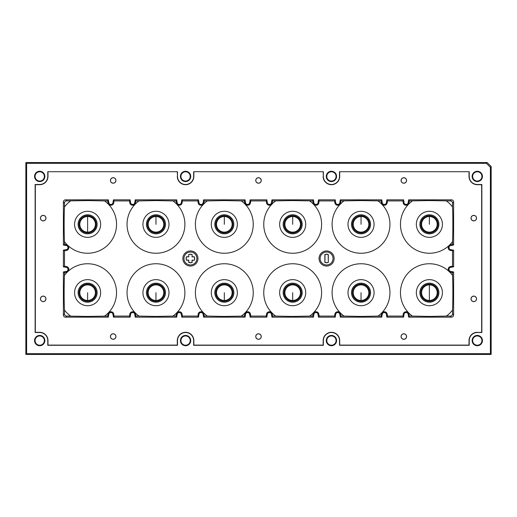 <?xml version="1.0" encoding="UTF-8"?>
<svg xmlns="http://www.w3.org/2000/svg" width="517" height="517" viewBox="0 0 517 517"><rect width="100%" height="100%" fill="white"/><g stroke="black" fill="none" stroke-linecap="round" stroke-linejoin="round"><path stroke-width="0.78" d="M486.426 163.32L487.188 162.558L491.15 166.526L491.15 354.442L490.387 353.68L490.387 167.288L486.426 163.32L26.613 163.32L26.613 353.68L490.387 353.68M487.188 162.558L25.85 162.558L25.85 354.442L491.15 354.442M180.931 176.42A4.64 4.64 0 0 0 185.571 181.06A4.64 4.64 0 0 0 190.211 176.42A4.64 4.64 0 0 0 185.571 171.78A4.64 4.64 0 0 0 180.931 176.42M190.211 340.58A4.64 4.64 0 0 0 185.571 335.94A4.64 4.64 0 0 0 180.931 340.58A4.64 4.64 0 0 0 185.571 345.22A4.64 4.64 0 0 0 190.211 340.58M336.069 340.58A4.64 4.64 0 0 0 331.429 335.94A4.64 4.64 0 0 0 326.789 340.58A4.64 4.64 0 0 0 331.429 345.22A4.64 4.64 0 0 0 336.069 340.58M35.066 176.42A4.64 4.64 0 0 1 39.712 171.78A4.64 4.64 0 0 1 44.352 176.42A4.64 4.64 0 0 1 39.712 181.06A4.64 4.64 0 0 1 35.066 176.42M35.066 340.58A4.64 4.64 0 0 1 39.712 335.94A4.64 4.64 0 0 1 44.352 340.58A4.64 4.64 0 0 1 39.712 345.22A4.64 4.64 0 0 1 35.066 340.58M472.648 176.42A4.64 4.64 0 0 1 477.288 171.78A4.64 4.64 0 0 1 481.934 176.42A4.64 4.64 0 0 1 477.288 181.06A4.64 4.64 0 0 1 472.648 176.42M472.648 340.58A4.64 4.64 0 0 1 477.288 335.94A4.64 4.64 0 0 1 481.934 340.58A4.64 4.64 0 0 1 477.288 345.22A4.64 4.64 0 0 1 472.648 340.58M326.789 176.42A4.64 4.64 0 0 0 331.429 181.06A4.64 4.64 0 0 0 336.069 176.42A4.64 4.64 0 0 0 331.429 171.78A4.64 4.64 0 0 0 326.789 176.42M336.58 176.42A5.151 5.151 0 0 1 331.429 181.57A5.151 5.151 0 0 1 326.279 176.42A5.151 5.151 0 0 1 331.429 171.269A5.151 5.151 0 0 1 336.58 176.42M482.439 176.42A5.151 5.151 0 0 0 474.974 171.818A5.151 5.151 0 0 0 474.225 180.556A5.151 5.151 0 0 0 482.439 176.42M482.439 340.58A5.151 5.151 0 0 0 474.974 335.979A5.151 5.151 0 0 0 474.225 344.716A5.151 5.151 0 0 0 482.439 340.58M326.279 340.58A5.151 5.151 0 0 1 331.429 335.43A5.151 5.151 0 0 1 336.58 340.58A5.151 5.151 0 0 1 331.429 345.731A5.151 5.151 0 0 1 326.279 340.58M180.42 340.58A5.151 5.151 0 0 1 185.571 335.43A5.151 5.151 0 0 1 190.721 340.58A5.151 5.151 0 0 1 185.571 345.731A5.151 5.151 0 0 1 180.42 340.58M34.633 341.453A5.151 5.151 0 0 1 42.026 335.979A5.151 5.151 0 0 1 42.775 344.716A5.151 5.151 0 0 1 34.633 341.453M34.633 177.292A5.151 5.151 0 0 1 42.026 171.818A5.151 5.151 0 0 1 42.775 180.556A5.151 5.151 0 0 1 34.633 177.292M177.499 171.709L47.784 171.709L47.784 176.42A8.072 8.072 0 0 1 39.712 184.491L35.137 184.491L35.137 332.509L39.712 332.509A8.072 8.072 0 0 1 47.784 340.58L47.784 345.291L177.499 345.291L177.499 340.58A8.072 8.072 0 0 1 185.571 332.509A8.072 8.072 0 0 1 193.642 340.58L193.642 345.291L323.358 345.291L323.358 340.58A8.072 8.072 0 0 1 331.429 332.509A8.072 8.072 0 0 1 339.501 340.58L339.501 345.291L469.216 345.291L469.216 340.58A8.072 8.072 0 0 1 477.288 332.509L481.863 332.509L481.863 184.491L477.288 184.491A8.072 8.072 0 0 1 469.216 176.42L469.216 171.709L339.501 171.709L339.501 176.42A8.072 8.072 0 0 1 331.429 184.491A8.072 8.072 0 0 1 323.358 176.42L323.358 171.709L193.642 171.709L193.642 176.42A8.072 8.072 0 0 1 185.571 184.491A8.072 8.072 0 0 1 177.499 176.42L177.499 171.709L47.784 171.709M180.42 176.42A5.151 5.151 0 0 1 185.571 171.269A5.151 5.151 0 0 1 190.721 176.42A5.151 5.151 0 0 1 185.571 181.57A5.151 5.151 0 0 1 180.42 176.42M193.642 171.709L323.358 171.709M339.501 171.709L469.216 171.709M323.157 171.909L323.358 176.42M469.022 171.909L469.022 176.42A8.272 8.272 0 0 0 477.288 184.692L481.67 184.692L481.67 332.308L477.288 332.509M47.978 171.909L47.978 176.42A8.272 8.272 0 0 1 39.712 184.692L35.33 184.692L35.33 332.308L39.712 332.308A8.272 8.272 0 0 1 47.978 340.58L47.978 345.091L177.299 345.091L177.299 340.58A8.272 8.272 0 0 1 185.571 332.308A8.272 8.272 0 0 1 193.843 340.58L193.843 345.091L323.157 345.091L323.157 340.58A8.272 8.272 0 0 1 331.429 332.308A8.272 8.272 0 0 1 339.701 340.58L339.701 345.091L469.022 345.091L469.022 340.58A8.272 8.272 0 0 1 477.288 332.308M177.299 171.909L177.499 176.42M193.843 171.909L193.843 176.42A8.272 8.272 0 0 1 185.571 184.692A8.272 8.272 0 0 1 177.299 176.42M339.701 171.909L339.701 176.42A8.272 8.272 0 0 1 331.429 184.692A8.272 8.272 0 0 1 323.157 176.42M401.063 336.541A2.759 2.759 0 0 0 403.822 339.307A2.759 2.759 0 0 0 406.582 336.541A2.759 2.759 0 0 0 403.822 333.782A2.759 2.759 0 0 0 401.063 336.541M110.418 336.541A2.759 2.759 0 0 0 113.178 339.307A2.759 2.759 0 0 0 115.937 336.541A2.759 2.759 0 0 0 113.178 333.782A2.759 2.759 0 0 0 110.418 336.541M255.741 336.541A2.759 2.759 0 0 0 258.5 339.307A2.759 2.759 0 0 0 261.259 336.541A2.759 2.759 0 0 0 258.5 333.782A2.759 2.759 0 0 0 255.741 336.541M471.032 298.865A2.759 2.759 0 0 0 473.792 301.631A2.759 2.759 0 0 0 476.551 298.865A2.759 2.759 0 0 0 473.792 296.105A2.759 2.759 0 0 0 471.032 298.865M40.449 298.865A2.759 2.759 0 0 0 43.208 301.631A2.759 2.759 0 0 0 45.968 298.865A2.759 2.759 0 0 0 43.208 296.105A2.759 2.759 0 0 0 40.449 298.865M401.063 180.459A2.759 2.759 0 0 0 403.822 183.218A2.759 2.759 0 0 0 406.582 180.459A2.759 2.759 0 0 0 403.822 177.693A2.759 2.759 0 0 0 401.063 180.459M110.418 180.459A2.759 2.759 0 0 0 113.178 183.218A2.759 2.759 0 0 0 115.937 180.459A2.759 2.759 0 0 0 113.178 177.693A2.759 2.759 0 0 0 110.418 180.459M255.741 180.459A2.759 2.759 0 0 0 258.5 183.218A2.759 2.759 0 0 0 261.259 180.459A2.759 2.759 0 0 0 258.5 177.693A2.759 2.759 0 0 0 255.741 180.459M471.032 218.135A2.759 2.759 0 0 0 473.792 220.895A2.759 2.759 0 0 0 476.551 218.135A2.759 2.759 0 0 0 473.792 215.369A2.759 2.759 0 0 0 471.032 218.135M40.449 218.135A2.759 2.759 0 0 0 43.208 220.895A2.759 2.759 0 0 0 45.968 218.135A2.759 2.759 0 0 0 43.208 215.369A2.759 2.759 0 0 0 40.449 218.135M172.982 200.926L155.966 200.57L138.957 200.926A28.933 28.933 0 0 0 155.966 253.252A28.933 28.933 0 0 0 172.982 200.926L176.051 200.926L176.691 199.833L177.221 202.851A1.881 1.881 0 0 0 179.076 204.409L179.412 204.409A1.881 1.881 0 0 0 181.273 202.851L181.803 199.833L198.489 199.833L199.019 202.851A1.881 1.881 0 0 0 200.874 204.409L201.21 204.409A1.881 1.881 0 0 0 203.071 202.851L203.601 199.833L245.045 199.833L245.575 202.851A1.881 1.881 0 0 0 247.43 204.409L247.772 204.409A1.881 1.881 0 0 0 249.627 202.851L250.157 199.833L266.843 199.833L267.373 202.851A1.881 1.881 0 0 0 269.228 204.409L269.57 204.409A1.881 1.881 0 0 0 271.425 202.851L271.955 199.833L313.399 199.833L313.929 202.851A1.881 1.881 0 0 0 315.79 204.409L316.126 204.409A1.881 1.881 0 0 0 317.981 202.851L318.511 199.833L335.197 199.833L335.727 202.851A1.881 1.881 0 0 0 337.588 204.409L337.924 204.409A1.881 1.881 0 0 0 339.779 202.851L340.309 199.833L381.753 199.833L382.289 202.851A1.881 1.881 0 0 0 384.144 204.409L384.48 204.409A1.881 1.881 0 0 0 386.335 202.851L386.871 199.833L403.551 199.833L404.087 202.851A1.881 1.881 0 0 0 405.942 204.409L406.278 204.409A1.881 1.881 0 0 0 408.133 202.851L408.669 199.833L451.457 199.833C452.789 199.93 453.506 200.648 453.609 201.985L452.517 203.078C452.42 201.74 451.703 201.023 450.365 200.926L429.388 200.57L409.302 200.926L408.669 199.833M176.691 199.833L135.247 199.833L134.711 202.851L135.519 202.994L135.881 200.926L135.247 199.833M130.129 199.833L113.449 199.833L114.083 200.926L129.496 200.926L130.129 199.833L130.665 202.851A1.881 1.881 0 0 0 132.52 204.409L132.856 204.409A1.881 1.881 0 0 0 134.711 202.851M64.483 272.595L66.551 272.226A2.701 2.701 0 0 0 67.54 271.839A28.933 28.933 0 0 0 64.483 275.303L64.483 272.595L63.391 271.955L66.409 271.425A1.881 1.881 0 0 0 67.966 269.57L67.966 269.228A1.881 1.881 0 0 0 66.409 267.373L66.551 266.572L64.483 266.203L64.483 250.797L63.391 250.157L66.409 249.627A1.881 1.881 0 0 0 67.966 247.772L68.787 247.43A2.701 2.701 0 0 0 68.244 245.814A28.933 28.933 0 0 0 115.123 233.264A28.933 28.933 0 0 0 104.621 200.926L107.698 200.926L108.331 199.833L108.867 202.851A1.881 1.881 0 0 0 110.722 204.409L111.058 204.409A1.881 1.881 0 0 0 112.913 202.851L113.449 199.833M108.331 199.833L65.543 199.833L66.635 200.926C65.297 201.023 64.58 201.74 64.483 203.078L64.483 206.949C64.024 214.813 64.011 233.684 64.483 241.697A28.933 28.933 0 0 0 67.54 245.161A2.701 2.701 0 0 0 66.551 244.774L64.483 244.405L63.391 245.045L63.391 201.985C63.494 200.648 64.211 199.93 65.543 199.833M67.966 247.772L67.966 247.43A1.881 1.881 0 0 0 66.409 245.575L63.391 245.045M63.391 250.157L63.391 266.843L66.409 267.373M63.391 271.955L63.391 315.015L64.483 313.922C64.58 315.26 65.297 315.977 66.635 316.074L87.612 316.43L107.698 316.074L108.331 317.167L65.543 317.167C64.211 317.07 63.494 316.352 63.391 315.015M138.957 316.074L155.966 316.43L172.982 316.074A28.933 28.933 0 0 0 155.966 263.748A28.933 28.933 0 0 0 138.957 316.074L135.881 316.074L135.247 317.167L134.711 314.149A1.881 1.881 0 0 0 132.856 312.591L132.52 312.591A1.881 1.881 0 0 0 130.665 314.149L129.857 314.006L129.496 316.074L114.083 316.074L113.449 317.167L112.913 314.149A1.881 1.881 0 0 0 111.058 312.591L110.722 312.591A1.881 1.881 0 0 0 108.867 314.149L108.331 317.167M113.449 317.167L130.129 317.167L130.665 314.149M135.247 317.167L176.691 317.167L177.221 314.149L176.413 314.006L176.051 316.074L176.691 317.167M344.018 316.074L361.034 316.43L378.043 316.074A28.933 28.933 0 0 0 361.034 263.748A28.933 28.933 0 0 0 344.018 316.074L340.949 316.074L340.309 317.167L339.779 314.149A1.881 1.881 0 0 0 337.924 312.591L337.588 312.591A1.881 1.881 0 0 0 335.727 314.149L335.197 317.167L318.511 317.167L317.981 314.149A1.881 1.881 0 0 0 316.126 312.591L315.79 312.591A1.881 1.881 0 0 0 313.929 314.149L313.399 317.167L271.955 317.167L271.425 314.149A1.881 1.881 0 0 0 269.57 312.591L269.228 312.591A1.881 1.881 0 0 0 267.373 314.149L266.572 314.006L266.203 316.074L250.797 316.074L250.157 317.167L249.627 314.149A1.881 1.881 0 0 0 247.772 312.591L247.43 312.591A1.881 1.881 0 0 0 245.575 314.149L245.045 317.167L203.601 317.167L203.071 314.149A1.881 1.881 0 0 0 201.21 312.591L200.874 312.591A1.881 1.881 0 0 0 199.019 314.149L198.489 317.167L181.803 317.167L181.273 314.149A1.881 1.881 0 0 0 179.412 312.591L179.076 312.591A1.881 1.881 0 0 0 177.221 314.149M250.157 317.167L266.843 317.167L267.373 314.149M340.309 317.167L381.753 317.167L382.289 314.149L381.481 314.006L381.119 316.074L381.753 317.167M452.517 244.405L450.449 244.774A2.701 2.701 0 0 0 449.46 245.161A28.933 28.933 0 0 0 452.517 241.697L452.517 244.405L453.609 245.045L450.591 245.575A1.881 1.881 0 0 0 449.034 247.43L449.034 247.772A1.881 1.881 0 0 0 450.591 249.627L450.449 250.428L452.517 250.797L452.517 266.203L453.609 266.843L450.591 267.373A1.881 1.881 0 0 0 449.034 269.228L448.213 269.57A2.701 2.701 0 0 0 448.756 271.186A28.933 28.933 0 0 0 401.877 283.736A28.933 28.933 0 0 0 412.379 316.074L409.302 316.074L408.669 317.167L408.133 314.149A1.881 1.881 0 0 0 406.278 312.591L405.942 312.591A1.881 1.881 0 0 0 404.087 314.149L403.279 314.006L402.917 316.074L387.504 316.074L386.871 317.167L386.335 314.149A1.881 1.881 0 0 0 384.48 312.591L384.144 312.591A1.881 1.881 0 0 0 382.289 314.149M386.871 317.167L403.551 317.167L404.087 314.149M408.669 317.167L451.457 317.167L450.365 316.074C451.703 315.977 452.42 315.26 452.517 313.922L452.517 310.051C452.976 302.187 452.989 283.316 452.517 275.303A28.933 28.933 0 0 0 449.46 271.839A2.701 2.701 0 0 0 450.449 272.226L452.517 272.595L453.609 271.955L453.609 315.015C453.506 316.352 452.789 317.07 451.457 317.167M449.034 269.228L449.034 269.57A1.881 1.881 0 0 0 450.591 271.425L453.609 271.955M453.609 266.843L453.609 250.157L450.591 249.627M453.609 245.045L453.609 201.985M401.134 336.541A2.688 2.688 0 0 0 403.822 339.236A2.688 2.688 0 0 0 406.511 336.541A2.688 2.688 0 0 0 403.822 333.853A2.688 2.688 0 0 0 401.134 336.541M110.489 336.541A2.688 2.688 0 0 0 113.178 339.236A2.688 2.688 0 0 0 115.866 336.541A2.688 2.688 0 0 0 113.178 333.853A2.688 2.688 0 0 0 110.489 336.541M255.812 336.541A2.688 2.688 0 0 0 258.5 339.236A2.688 2.688 0 0 0 261.188 336.541A2.688 2.688 0 0 0 258.5 333.853A2.688 2.688 0 0 0 255.812 336.541M471.103 298.865A2.688 2.688 0 0 0 473.792 301.56A2.688 2.688 0 0 0 476.487 298.865A2.688 2.688 0 0 0 473.792 296.176A2.688 2.688 0 0 0 471.103 298.865M40.513 298.865A2.688 2.688 0 0 0 43.208 301.56A2.688 2.688 0 0 0 45.897 298.865A2.688 2.688 0 0 0 43.208 296.176A2.688 2.688 0 0 0 40.513 298.865M401.134 180.459A2.688 2.688 0 0 0 403.822 183.147A2.688 2.688 0 0 0 406.511 180.459A2.688 2.688 0 0 0 403.822 177.764A2.688 2.688 0 0 0 401.134 180.459M110.489 180.459A2.688 2.688 0 0 0 113.178 183.147A2.688 2.688 0 0 0 115.866 180.459A2.688 2.688 0 0 0 113.178 177.764A2.688 2.688 0 0 0 110.489 180.459M255.812 180.459A2.688 2.688 0 0 0 258.5 183.147A2.688 2.688 0 0 0 261.188 180.459A2.688 2.688 0 0 0 258.5 177.764A2.688 2.688 0 0 0 255.812 180.459M471.103 218.135A2.688 2.688 0 0 0 473.792 220.824A2.688 2.688 0 0 0 476.487 218.135A2.688 2.688 0 0 0 473.792 215.44A2.688 2.688 0 0 0 471.103 218.135M40.513 218.135A2.688 2.688 0 0 0 43.208 220.824A2.688 2.688 0 0 0 45.897 218.135A2.688 2.688 0 0 0 43.208 215.44A2.688 2.688 0 0 0 40.513 218.135M104.621 200.926L87.612 200.57L66.635 200.926M138.957 200.926L135.881 200.926M381.753 199.833L381.119 200.926L361.034 200.57L340.949 200.926L340.309 199.833M250.157 199.833L250.797 200.926L266.203 200.926L266.843 199.833M386.871 199.833L387.504 200.926L402.917 200.926L403.551 199.833M318.511 199.833L319.151 200.926L334.557 200.926L335.197 199.833M313.399 199.833L312.759 200.926L292.68 200.57L272.595 200.926L271.955 199.833M198.489 199.833L197.849 200.926L182.443 200.926L181.803 199.833M203.601 199.833L204.241 200.926L207.311 200.926A28.933 28.933 0 0 0 224.32 253.252A28.933 28.933 0 0 0 241.336 200.926L224.32 200.57L207.311 200.926M241.336 200.926L244.405 200.926L245.045 199.833M452.517 275.303L452.517 272.595M412.379 316.074L429.388 316.43L446.397 316.074A28.933 28.933 0 0 0 452.517 310.051M446.397 316.074L450.365 316.074M64.483 275.303C64.024 283.167 64.011 302.044 64.483 310.051A28.933 28.933 0 0 0 70.603 316.074M64.483 310.051L64.483 313.922M452.517 241.697C452.976 233.833 452.989 214.956 452.517 206.949A28.933 28.933 0 0 0 446.397 200.926M452.517 206.949L452.517 203.078M64.483 241.697L64.483 244.405M70.603 200.926A28.933 28.933 0 0 0 64.483 206.949M318.511 317.167L319.151 316.074L318.789 314.006A2.701 2.701 0 0 0 316.126 311.777L315.79 311.777A2.701 2.701 0 0 0 313.128 314.006L312.759 316.074L309.689 316.074A28.933 28.933 0 0 0 292.68 263.748A28.933 28.933 0 0 0 275.664 316.074L292.68 316.43L309.689 316.074M271.425 314.149L272.226 314.006L272.595 316.074L275.664 316.074M272.226 314.006A2.701 2.701 0 0 0 269.57 311.777L269.228 311.777A2.701 2.701 0 0 0 266.572 314.006M250.797 316.074L250.428 314.006A2.701 2.701 0 0 0 247.772 311.777L247.43 311.777A2.701 2.701 0 0 0 244.774 314.006L244.405 316.074L245.045 317.167M241.336 316.074A28.933 28.933 0 0 0 224.32 263.748A28.933 28.933 0 0 0 207.311 316.074L224.32 316.43L244.405 316.074M203.601 317.167L204.241 316.074L207.311 316.074M204.241 316.074L203.872 314.006A2.701 2.701 0 0 0 201.21 311.777L200.874 311.777A2.701 2.701 0 0 0 198.211 314.006L197.849 316.074L182.443 316.074L182.074 314.006A2.701 2.701 0 0 0 179.412 311.777L179.076 311.777A2.701 2.701 0 0 0 176.413 314.006M172.982 316.074L176.051 316.074M135.881 316.074L135.519 314.006A2.701 2.701 0 0 0 132.856 311.777L132.52 311.777A2.701 2.701 0 0 0 129.857 314.006M114.083 316.074L113.721 314.006A2.701 2.701 0 0 0 111.058 311.777L110.722 311.777A2.701 2.701 0 0 0 108.059 314.006L107.698 316.074M104.621 316.074A28.933 28.933 0 0 0 87.612 263.748A28.933 28.933 0 0 0 68.244 271.186A2.701 2.701 0 0 0 68.787 269.57L68.787 269.228A2.701 2.701 0 0 0 66.551 266.572M64.483 250.797L66.551 250.428A2.701 2.701 0 0 0 68.787 247.772M107.698 200.926L108.059 202.994A2.701 2.701 0 0 0 110.722 205.223L111.058 205.223A2.701 2.701 0 0 0 113.721 202.994L114.083 200.926M129.496 200.926L129.857 202.994A2.701 2.701 0 0 0 132.52 205.223L132.856 205.223A2.701 2.701 0 0 0 135.519 202.994M176.051 200.926L176.413 202.994A2.701 2.701 0 0 0 179.076 205.223L179.412 205.223A2.701 2.701 0 0 0 182.074 202.994L182.443 200.926M197.849 200.926L198.211 202.994A2.701 2.701 0 0 0 200.874 205.223L201.21 205.223A2.701 2.701 0 0 0 203.872 202.994L204.241 200.926M244.405 200.926L244.774 202.994A2.701 2.701 0 0 0 247.43 205.223L247.772 205.223A2.701 2.701 0 0 0 250.428 202.994L250.797 200.926M266.203 200.926L266.572 202.994A2.701 2.701 0 0 0 269.228 205.223L269.57 205.223A2.701 2.701 0 0 0 272.226 202.994L272.595 200.926M275.664 200.926A28.933 28.933 0 0 0 292.68 253.252A28.933 28.933 0 0 0 309.689 200.926M312.759 200.926L313.128 202.994A2.701 2.701 0 0 0 315.79 205.223L316.126 205.223A2.701 2.701 0 0 0 318.789 202.994L319.151 200.926M334.557 200.926L334.926 202.994A2.701 2.701 0 0 0 337.588 205.223L337.924 205.223A2.701 2.701 0 0 0 340.587 202.994L340.949 200.926M344.018 200.926A28.933 28.933 0 0 0 361.034 253.252A28.933 28.933 0 0 0 378.043 200.926M381.119 200.926L381.481 202.994A2.701 2.701 0 0 0 384.144 205.223L384.48 205.223A2.701 2.701 0 0 0 387.143 202.994L387.504 200.926M402.917 200.926L403.279 202.994A2.701 2.701 0 0 0 405.942 205.223L406.278 205.223A2.701 2.701 0 0 0 408.941 202.994L409.302 200.926M412.379 200.926A28.933 28.933 0 0 0 429.388 253.252A28.933 28.933 0 0 0 448.756 245.814A2.701 2.701 0 0 0 448.213 247.43L448.213 247.772A2.701 2.701 0 0 0 450.449 250.428M452.517 266.203L450.449 266.572A2.701 2.701 0 0 0 448.213 269.228M409.302 316.074L408.941 314.006A2.701 2.701 0 0 0 406.278 311.777L405.942 311.777A2.701 2.701 0 0 0 403.279 314.006M387.504 316.074L387.143 314.006A2.701 2.701 0 0 0 384.48 311.777L384.144 311.777A2.701 2.701 0 0 0 381.481 314.006M378.043 316.074L381.119 316.074M340.949 316.074L340.587 314.006A2.701 2.701 0 0 0 337.924 311.777L337.588 311.777A2.701 2.701 0 0 0 334.926 314.006L334.557 316.074L335.197 317.167M319.151 316.074L334.557 316.074M182.863 258.5A7.548 7.548 0 0 0 190.411 266.048A7.548 7.548 0 0 0 197.966 258.5A7.548 7.548 0 0 0 190.411 250.952A7.548 7.548 0 0 0 182.863 258.5M319.034 258.5A7.548 7.548 0 0 0 326.589 266.048A7.548 7.548 0 0 0 334.137 258.5A7.548 7.548 0 0 0 326.589 250.952A7.548 7.548 0 0 0 319.034 258.5M183.955 258.5A6.456 6.456 0 0 0 190.411 264.956A6.456 6.456 0 0 0 196.874 258.5A6.456 6.456 0 0 0 190.411 252.044A6.456 6.456 0 0 0 183.955 258.5M192.143 254.577L192.027 256.884L192.143 254.577A4.285 4.285 0 0 0 188.686 254.577L188.802 256.884L188.686 254.577M192.143 256.775L194.334 256.775A4.285 4.285 0 0 1 194.334 260.225L192.143 260.225L192.143 262.423A4.285 4.285 0 0 1 188.686 262.423L188.686 260.225L186.495 260.225A4.285 4.285 0 0 1 186.495 256.775L188.686 256.775M320.126 258.5A6.456 6.456 0 0 0 326.589 264.956A6.456 6.456 0 0 0 333.045 258.5A6.456 6.456 0 0 0 326.589 252.044A6.456 6.456 0 0 0 320.126 258.5M328.314 262.423L328.314 254.577A4.285 4.285 0 0 0 324.857 254.577L324.973 254.655A4.168 4.168 0 0 1 328.198 254.655L328.314 262.423A4.285 4.285 0 0 1 324.857 262.423L324.857 254.577M324.857 262.423L324.973 262.345A4.168 4.168 0 0 0 328.198 262.345M324.973 262.345L324.973 254.655M194.334 260.225L192.027 260.116L192.027 262.345A4.168 4.168 0 0 1 188.802 262.345L188.802 260.116L186.566 260.116A4.168 4.168 0 0 1 186.566 256.884L188.802 256.884M192.027 254.655A4.168 4.168 0 0 0 188.802 254.655M192.027 256.884L194.263 256.884A4.168 4.168 0 0 1 194.263 260.116M449.46 271.839L448.756 271.186M452.517 250.797L453.609 250.157M448.756 245.814L449.46 245.161M429.388 214.807A9.513 9.513 0 0 0 419.875 224.32A9.513 9.513 0 0 0 429.388 233.839A9.513 9.513 0 0 0 438.901 224.32A9.513 9.513 0 0 0 429.388 214.807M429.388 215.712A8.615 8.615 0 0 1 438.002 224.32A8.615 8.615 0 0 1 429.388 232.934A8.615 8.615 0 0 1 420.773 224.32A8.615 8.615 0 0 1 429.388 215.712M429.388 232.12A7.8 7.8 0 0 0 437.188 224.32A7.8 7.8 0 0 0 429.388 216.52A7.8 7.8 0 0 0 421.588 224.32A7.8 7.8 0 0 0 429.388 232.12M429.388 216.52L429.388 224.32M129.496 316.074L130.129 317.167M266.203 316.074L266.843 317.167M402.917 316.074L403.551 317.167M313.399 317.167L312.759 316.074M272.595 316.074L271.955 317.167M198.489 317.167L197.849 316.074M182.443 316.074L181.803 317.167M68.244 271.186L67.54 271.839M64.483 266.203L63.391 266.843M67.54 245.161L68.244 245.814M87.612 214.807A9.513 9.513 0 0 0 78.099 224.32A9.513 9.513 0 0 0 87.612 233.839A9.513 9.513 0 0 0 97.125 224.32A9.513 9.513 0 0 0 87.612 214.807M87.612 215.712A8.615 8.615 0 0 1 96.227 224.32A8.615 8.615 0 0 1 87.612 232.934A8.615 8.615 0 0 1 78.998 224.32A8.615 8.615 0 0 1 87.612 215.712M87.612 232.12A7.8 7.8 0 0 0 95.412 224.32A7.8 7.8 0 0 0 87.612 216.52A7.8 7.8 0 0 0 79.812 224.32A7.8 7.8 0 0 0 87.612 232.12L87.612 216.52M87.612 283.161A9.513 9.513 0 0 0 78.099 292.68A9.513 9.513 0 0 0 87.612 302.193A9.513 9.513 0 0 0 97.125 292.68A9.513 9.513 0 0 0 87.612 283.161M87.612 284.066A8.615 8.615 0 0 1 96.227 292.68A8.615 8.615 0 0 1 87.612 301.288A8.615 8.615 0 0 1 78.998 292.68A8.615 8.615 0 0 1 87.612 284.066M87.612 300.48A7.8 7.8 0 0 0 95.412 292.68A7.8 7.8 0 0 0 87.612 284.88A7.8 7.8 0 0 0 79.812 292.68A7.8 7.8 0 0 0 87.612 300.48L87.612 292.68M155.966 283.161A9.513 9.513 0 0 0 146.453 292.68A9.513 9.513 0 0 0 155.966 302.193A9.513 9.513 0 0 0 165.485 292.68A9.513 9.513 0 0 0 155.966 283.161M155.966 284.066A8.615 8.615 0 0 1 164.58 292.68A8.615 8.615 0 0 1 155.966 301.288A8.615 8.615 0 0 1 147.358 292.68A8.615 8.615 0 0 1 155.966 284.066M155.966 300.48A7.8 7.8 0 0 0 163.766 292.68A7.8 7.8 0 0 0 155.966 284.88A7.8 7.8 0 0 0 148.166 292.68A7.8 7.8 0 0 0 155.966 300.48L155.966 292.68M361.034 283.161A9.513 9.513 0 0 0 351.515 292.68A9.513 9.513 0 0 0 361.034 302.193A9.513 9.513 0 0 0 370.547 292.68A9.513 9.513 0 0 0 361.034 283.161M361.034 284.066A8.615 8.615 0 0 1 369.642 292.68A8.615 8.615 0 0 1 361.034 301.288A8.615 8.615 0 0 1 352.42 292.68A8.615 8.615 0 0 1 361.034 284.066M361.034 300.48A7.8 7.8 0 0 0 368.834 292.68A7.8 7.8 0 0 0 361.034 284.88A7.8 7.8 0 0 0 353.234 292.68A7.8 7.8 0 0 0 361.034 300.48L361.034 292.68M429.388 283.161A9.513 9.513 0 0 0 419.875 292.68A9.513 9.513 0 0 0 429.388 302.193A9.513 9.513 0 0 0 438.901 292.68A9.513 9.513 0 0 0 429.388 283.161M429.388 284.066A8.615 8.615 0 0 1 438.002 292.68A8.615 8.615 0 0 1 429.388 301.288A8.615 8.615 0 0 1 420.773 292.68A8.615 8.615 0 0 1 429.388 284.066M429.388 300.48A7.8 7.8 0 0 0 437.188 292.68A7.8 7.8 0 0 0 429.388 284.88A7.8 7.8 0 0 0 421.588 292.68A7.8 7.8 0 0 0 429.388 300.48L429.388 284.88M292.68 302.193A9.513 9.513 0 0 0 302.193 292.68A9.513 9.513 0 0 0 292.68 283.161A9.513 9.513 0 0 0 283.161 292.68A9.513 9.513 0 0 0 292.68 302.193M292.68 284.066A8.615 8.615 0 0 1 301.288 292.68A8.615 8.615 0 0 1 292.68 301.288A8.615 8.615 0 0 1 284.066 292.68A8.615 8.615 0 0 1 292.68 284.066M292.68 300.48A7.8 7.8 0 0 0 300.48 292.68A7.8 7.8 0 0 0 292.68 284.88A7.8 7.8 0 0 0 284.88 292.68A7.8 7.8 0 0 0 292.68 300.48L292.68 292.68M224.32 302.193A9.513 9.513 0 0 0 233.839 292.68A9.513 9.513 0 0 0 224.32 283.161A9.513 9.513 0 0 0 214.807 292.68A9.513 9.513 0 0 0 224.32 302.193M224.32 284.066A8.615 8.615 0 0 1 232.934 292.68A8.615 8.615 0 0 1 224.32 301.288A8.615 8.615 0 0 1 215.712 292.68A8.615 8.615 0 0 1 224.32 284.066M224.32 300.48A7.8 7.8 0 0 0 232.12 292.68A7.8 7.8 0 0 0 224.32 284.88A7.8 7.8 0 0 0 216.52 292.68A7.8 7.8 0 0 0 224.32 300.48L224.32 292.68M155.966 233.839A9.513 9.513 0 0 0 165.485 224.32A9.513 9.513 0 0 0 155.966 214.807A9.513 9.513 0 0 0 146.453 224.32A9.513 9.513 0 0 0 155.966 233.839M155.966 215.712A8.615 8.615 0 0 1 164.58 224.32A8.615 8.615 0 0 1 155.966 232.934A8.615 8.615 0 0 1 147.358 224.32A8.615 8.615 0 0 1 155.966 215.712M155.966 232.12A7.8 7.8 0 0 0 163.766 224.32A7.8 7.8 0 0 0 155.966 216.52A7.8 7.8 0 0 0 148.166 224.32A7.8 7.8 0 0 0 155.966 232.12M155.966 216.52L155.966 224.32M224.32 233.839A9.513 9.513 0 0 0 233.839 224.32A9.513 9.513 0 0 0 224.32 214.807A9.513 9.513 0 0 0 214.807 224.32A9.513 9.513 0 0 0 224.32 233.839M224.32 215.712A8.615 8.615 0 0 1 232.934 224.32A8.615 8.615 0 0 1 224.32 232.934A8.615 8.615 0 0 1 215.712 224.32A8.615 8.615 0 0 1 224.32 215.712M224.32 232.12A7.8 7.8 0 0 0 232.12 224.32A7.8 7.8 0 0 0 224.32 216.52A7.8 7.8 0 0 0 216.52 224.32A7.8 7.8 0 0 0 224.32 232.12M224.32 216.52L224.32 224.32M292.68 233.839A9.513 9.513 0 0 0 302.193 224.32A9.513 9.513 0 0 0 292.68 214.807A9.513 9.513 0 0 0 283.161 224.32A9.513 9.513 0 0 0 292.68 233.839M292.68 215.712A8.615 8.615 0 0 1 301.288 224.32A8.615 8.615 0 0 1 292.68 232.934A8.615 8.615 0 0 1 284.066 224.32A8.615 8.615 0 0 1 292.68 215.712M292.68 232.12A7.8 7.8 0 0 0 300.48 224.32A7.8 7.8 0 0 0 292.68 216.52A7.8 7.8 0 0 0 284.88 224.32A7.8 7.8 0 0 0 292.68 232.12M292.68 216.52L292.68 224.32M361.034 233.839A9.513 9.513 0 0 0 370.547 224.32A9.513 9.513 0 0 0 361.034 214.807A9.513 9.513 0 0 0 351.515 224.32A9.513 9.513 0 0 0 361.034 233.839M361.034 215.712A8.615 8.615 0 0 1 369.642 224.32A8.615 8.615 0 0 1 361.034 232.934A8.615 8.615 0 0 1 352.42 224.32A8.615 8.615 0 0 1 361.034 215.712M361.034 232.12A7.8 7.8 0 0 0 368.834 224.32A7.8 7.8 0 0 0 361.034 216.52A7.8 7.8 0 0 0 353.234 224.32A7.8 7.8 0 0 0 361.034 232.12M361.034 216.52L361.034 224.32M490.387 167.288L491.15 166.526M25.85 354.442L26.613 353.68M25.85 162.558L26.613 163.32M451.457 199.833L450.365 200.926M87.612 211.285A13.035 13.035 0 0 1 100.647 224.32A13.035 13.035 0 0 1 87.612 237.355A13.035 13.035 0 0 1 74.577 224.32A13.035 13.035 0 0 1 87.612 211.285M429.388 279.645A13.035 13.035 0 0 1 442.423 292.68A13.035 13.035 0 0 1 429.388 305.715A13.035 13.035 0 0 1 416.353 292.68A13.035 13.035 0 0 1 429.388 279.645M453.609 315.015L452.517 313.922M450.591 267.373L450.449 266.572M449.034 269.57L448.213 269.57M450.591 271.425L450.449 272.226M449.034 247.772L448.213 247.772M449.034 247.43L448.213 247.43M450.591 245.575L450.449 244.774M429.388 211.285A13.035 13.035 0 0 1 442.423 224.32A13.035 13.035 0 0 1 429.388 237.355A13.035 13.035 0 0 1 416.353 224.32A13.035 13.035 0 0 1 429.388 211.285M65.543 317.167L66.635 316.074M87.612 279.645A13.035 13.035 0 0 1 100.647 292.68A13.035 13.035 0 0 1 87.612 305.715A13.035 13.035 0 0 1 74.577 292.68A13.035 13.035 0 0 1 87.612 279.645M63.391 201.985L64.483 203.078M67.966 269.228L68.787 269.228M67.966 269.57L68.787 269.57M66.409 271.425L66.551 272.226M66.409 249.627L66.551 250.428M67.966 247.43L68.787 247.43M66.409 245.575L66.551 244.774M108.867 314.149L108.059 314.006M110.722 312.591L110.722 311.777M111.058 312.591L111.058 311.777M112.913 314.149L113.721 314.006M155.966 279.645A13.035 13.035 0 0 1 169.001 292.68A13.035 13.035 0 0 1 155.966 305.715A13.035 13.035 0 0 1 142.931 292.68A13.035 13.035 0 0 1 155.966 279.645M179.076 312.591L179.076 311.777M179.412 312.591L179.412 311.777M181.273 314.149L182.074 314.006M134.711 314.149L135.519 314.006M132.856 312.591L132.856 311.777M132.52 312.591L132.52 311.777M361.034 279.645A13.035 13.035 0 0 1 374.069 292.68A13.035 13.035 0 0 1 361.034 305.715A13.035 13.035 0 0 1 347.999 292.68A13.035 13.035 0 0 1 361.034 279.645M384.144 312.591L384.144 311.777M384.48 312.591L384.48 311.777M386.335 314.149L387.143 314.006M339.779 314.149L340.587 314.006M337.924 312.591L337.924 311.777M337.588 312.591L337.588 311.777M335.727 314.149L334.926 314.006M408.133 314.149L408.941 314.006M406.278 312.591L406.278 311.777M405.942 312.591L405.942 311.777M269.228 312.591L269.228 311.777M269.57 312.591L269.57 311.777M249.627 314.149L250.428 314.006M247.772 312.591L247.772 311.777M247.43 312.591L247.43 311.777M245.575 314.149L244.774 314.006M313.929 314.149L313.128 314.006M315.79 312.591L315.79 311.777M316.126 312.591L316.126 311.777M317.981 314.149L318.789 314.006M292.68 305.715A13.035 13.035 0 0 1 279.645 292.68A13.035 13.035 0 0 1 292.68 279.645A13.035 13.035 0 0 1 305.715 292.68A13.035 13.035 0 0 1 292.68 305.715M199.019 314.149L198.211 314.006M200.874 312.591L200.874 311.777M201.21 312.591L201.21 311.777M203.071 314.149L203.872 314.006M224.32 305.715A13.035 13.035 0 0 1 211.285 292.68A13.035 13.035 0 0 1 224.32 279.645A13.035 13.035 0 0 1 237.355 292.68A13.035 13.035 0 0 1 224.32 305.715M108.867 202.851L108.059 202.994M110.722 204.409L110.722 205.223M111.058 204.409L111.058 205.223M112.913 202.851L113.721 202.994M130.665 202.851L129.857 202.994M132.52 204.409L132.52 205.223M132.856 204.409L132.856 205.223M155.966 237.355A13.035 13.035 0 0 1 142.931 224.32A13.035 13.035 0 0 1 155.966 211.285A13.035 13.035 0 0 1 169.001 224.32A13.035 13.035 0 0 1 155.966 237.355M177.221 202.851L176.413 202.994M179.076 204.409L179.076 205.223M179.412 204.409L179.412 205.223M181.273 202.851L182.074 202.994M199.019 202.851L198.211 202.994M200.874 204.409L200.874 205.223M201.21 204.409L201.21 205.223M203.071 202.851L203.872 202.994M224.32 237.355A13.035 13.035 0 0 1 211.285 224.32A13.035 13.035 0 0 1 224.32 211.285A13.035 13.035 0 0 1 237.355 224.32A13.035 13.035 0 0 1 224.32 237.355M245.575 202.851L244.774 202.994M247.43 204.409L247.43 205.223M247.772 204.409L247.772 205.223M249.627 202.851L250.428 202.994M267.373 202.851L266.572 202.994M269.228 204.409L269.228 205.223M269.57 204.409L269.57 205.223M271.425 202.851L272.226 202.994M292.68 237.355A13.035 13.035 0 0 1 279.645 224.32A13.035 13.035 0 0 1 292.68 211.285A13.035 13.035 0 0 1 305.715 224.32A13.035 13.035 0 0 1 292.68 237.355M313.929 202.851L313.128 202.994M315.79 204.409L315.79 205.223M316.126 204.409L316.126 205.223M317.981 202.851L318.789 202.994M335.727 202.851L334.926 202.994M337.588 204.409L337.588 205.223M337.924 204.409L337.924 205.223M339.779 202.851L340.587 202.994M361.034 237.355A13.035 13.035 0 0 1 347.999 224.32A13.035 13.035 0 0 1 361.034 211.285A13.035 13.035 0 0 1 374.069 224.32A13.035 13.035 0 0 1 361.034 237.355M382.289 202.851L381.481 202.994M384.144 204.409L384.144 205.223M384.48 204.409L384.48 205.223M386.335 202.851L387.143 202.994M404.087 202.851L403.279 202.994M405.942 204.409L405.942 205.223M406.278 204.409L406.278 205.223M408.133 202.851L408.941 202.994"/></g></svg>
